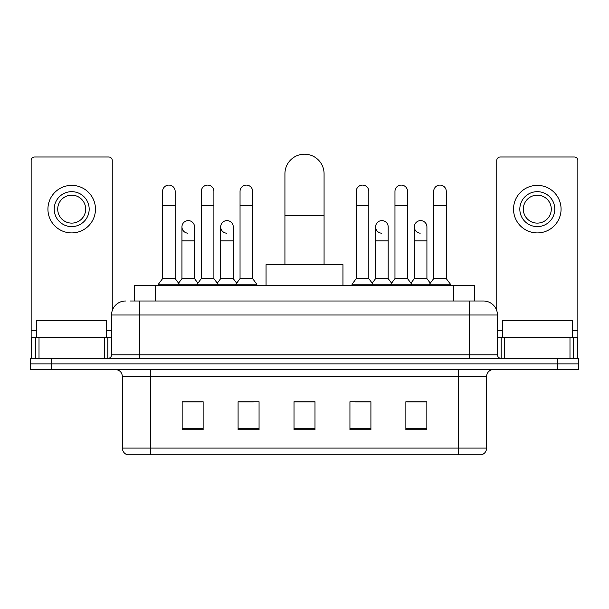 <?xml version="1.0" encoding="UTF-8"?>
<svg xmlns="http://www.w3.org/2000/svg" width="609" height="609" viewBox="0 0 609 609"><rect width="100%" height="100%" fill="white"/><g stroke="black" fill="none" stroke-linecap="round" stroke-linejoin="round"><path stroke-width="0.91" d="M134.277 301.006L134.277 285.621L474.723 285.621L474.723 301.006M130.745 301.006L478.575 301.006M130.425 301.006L139.514 301.006L139.514 314.99L111.546 314.99L111.546 354.834A3.494 3.494 0 0 1 108.052 358.328M125.53 301.006A13.984 13.984 0 0 0 111.546 314.99M483.47 301.006A13.984 13.984 0 0 1 497.454 314.99L469.486 314.99L469.486 301.006L483.257 301.006M497.454 314.99L497.454 354.834C497.66 356.958 498.824 358.122 500.948 358.328M51.422 358.328L30.45 358.328L30.45 363.923L51.422 363.923L30.45 363.923L30.45 369.518L51.422 369.518L51.422 363.923L557.578 363.923L51.422 363.923L51.422 358.328L557.578 358.328L557.578 363.923L578.55 363.923L557.578 363.923L557.578 369.518L51.422 369.518M557.578 369.518L578.55 369.518L578.55 358.328L557.578 358.328M486.614 448.095C486.424 451.444 484.749 453.682 481.582 454.809L458.653 454.809L458.653 448.095L486.614 448.095L486.614 376.507A6.988 6.988 0 0 1 493.61 369.518M458.653 454.809L127.418 454.809A6.988 6.988 0 0 1 122.386 448.095L122.386 376.507C121.967 372.259 119.638 369.929 115.39 369.518M426.84 429.71L426.84 401.742L405.868 401.742L405.868 429.71L426.84 429.71M370.911 429.71L370.911 401.742L349.939 401.742L349.939 429.71L370.911 429.71M203.132 429.71L203.132 401.742L182.16 401.742L182.16 429.71L203.132 429.71M259.061 429.71L259.061 401.742L238.089 401.742L238.089 429.71L259.061 429.71M314.99 429.71L314.99 401.742L294.01 401.742L294.01 429.71L314.99 429.71M122.386 448.095L150.347 448.095L150.347 454.809L140.892 454.809M446.077 454.809L162.923 454.809M413.633 401.887L408.251 401.887M239.345 401.887L253.329 401.887M200.612 401.887L195.23 401.887M355.534 401.887L369.518 401.887M314.99 401.887L294.01 401.887M203.132 401.887L182.16 401.887M426.84 401.887L405.868 401.887M106.651 337.356L106.651 320.578L36.746 320.578L36.746 337.356M104.383 358.328L104.383 337.356L39.014 337.356L39.014 358.328M112.246 310.62L112.246 160.487A3.494 3.494 0 0 0 108.752 156.985L34.644 156.985A3.494 3.494 0 0 0 31.15 160.487L31.15 337.356L39.014 337.356M104.383 337.356L111.546 337.356M31.15 358.328L31.15 337.356M71.695 191.668A17.478 17.478 0 0 0 54.216 209.138A17.478 17.478 0 0 0 71.695 226.617A17.478 17.478 0 0 0 89.173 209.138A17.478 17.478 0 0 0 71.695 191.668M71.695 195.162A13.984 13.984 0 0 0 57.718 209.138A13.984 13.984 0 0 0 71.695 223.122A13.984 13.984 0 0 0 85.679 209.138A13.984 13.984 0 0 0 71.695 195.162M71.695 232.912A23.766 23.766 0 0 0 95.468 209.138A23.766 23.766 0 0 0 71.695 185.372A23.766 23.766 0 0 0 47.928 209.138A23.766 23.766 0 0 0 71.695 232.912M284.928 264.649L284.928 173.771A19.572 19.572 0 0 1 304.5 154.191A19.572 19.572 0 0 1 324.072 173.771A19.572 19.572 0 0 0 304.5 154.191M324.072 264.649L324.072 173.771M342.951 285.621L342.951 264.649L266.049 264.649L266.049 285.621M162.58 205.37L175.164 205.37L175.164 278.633L162.58 278.633L162.58 191.386A6.296 6.296 0 0 1 169.272 185.106A6.296 6.296 0 0 1 175.164 191.386A6.296 6.296 0 0 0 169.272 185.106M162.58 278.633L158.386 284.228L158.386 285.621M175.164 278.633L179.358 284.228L158.386 284.228M201.313 278.633L201.313 205.37L213.896 205.37L213.896 278.633L201.313 278.633L197.118 284.228L179.358 284.228L179.358 285.621M201.313 205.37L201.313 191.386A6.296 6.296 0 0 1 207.996 185.106A6.296 6.296 0 0 1 213.896 191.386A6.296 6.296 0 0 0 207.996 185.106M213.896 278.633L218.091 284.228L197.118 284.228L197.118 285.621M240.045 278.633L240.045 205.37L252.628 205.37L252.628 278.633L240.045 278.633L235.85 284.228L218.091 284.228L218.091 285.621M240.045 205.37L240.045 191.386A6.296 6.296 0 0 1 246.729 185.106A6.296 6.296 0 0 1 252.628 191.386A6.296 6.296 0 0 0 246.729 185.106M252.628 278.633L256.823 284.228L235.85 284.228L235.85 285.621M256.823 284.228L256.823 285.621M356.235 205.37L368.818 205.37L368.818 278.633L356.235 278.633L356.235 191.386A6.296 6.296 0 0 1 362.918 185.106A6.296 6.296 0 0 1 368.818 191.386A6.296 6.296 0 0 0 362.918 185.106M356.235 278.633L352.04 284.228L352.04 285.621M368.818 278.633L373.012 284.228L352.04 284.228M394.967 278.633L394.967 205.37L407.55 205.37L407.55 278.633L394.967 278.633L390.772 284.228L373.012 284.228L373.012 285.621M394.967 205.37L394.967 191.386A6.296 6.296 0 0 1 401.651 185.106A6.296 6.296 0 0 1 407.55 191.386A6.296 6.296 0 0 0 401.651 185.106M407.55 278.633L411.745 284.228L390.772 284.228L390.772 285.621M433.692 278.633L433.692 205.37L446.275 205.37L446.275 278.633L433.692 278.633L429.497 284.228L411.745 284.228L411.745 285.621M433.692 205.37L433.692 191.386A6.296 6.296 0 0 1 440.383 185.106A6.296 6.296 0 0 1 446.275 191.386A6.296 6.296 0 0 0 440.383 185.106M446.275 278.633L450.477 284.228L429.497 284.228L429.497 285.621M450.477 284.228L450.477 285.621M187.846 233.178A6.296 6.296 0 0 1 181.946 226.898A6.296 6.296 0 0 1 188.63 220.618A6.296 6.296 0 0 1 194.53 226.898L194.53 240.882L181.946 240.882L181.946 226.898M194.53 240.882L194.53 278.633L181.946 278.633L181.946 240.882M181.946 278.633L178.559 283.155M194.53 278.633L197.917 283.155M226.571 233.178A6.296 6.296 0 0 1 220.679 226.898A6.296 6.296 0 0 1 227.363 220.618A6.296 6.296 0 0 1 233.262 226.898L233.262 240.882L220.679 240.882L220.679 226.898M233.262 240.882L233.262 278.633L220.679 278.633L220.679 240.882M220.679 278.633L217.284 283.155M233.262 278.633L236.65 283.155M381.493 233.178A6.296 6.296 0 0 1 375.601 226.898A6.296 6.296 0 0 1 382.285 220.618A6.296 6.296 0 0 1 388.184 226.898L388.184 240.882L375.601 240.882L375.601 226.898M388.184 240.882L388.184 278.633L375.601 278.633L375.601 240.882M375.601 278.633L372.206 283.155M388.184 278.633L391.572 283.155M420.225 233.178A6.296 6.296 0 0 1 414.333 226.898A6.296 6.296 0 0 1 421.017 220.618A6.296 6.296 0 0 1 426.917 226.898L426.917 240.882L414.333 240.882L414.333 226.898M426.917 240.882L426.917 278.633L414.333 278.633L414.333 240.882M414.333 278.633L410.938 283.155M426.917 278.633L430.304 283.155M569.986 358.328L569.986 337.356L504.617 337.356L504.617 358.328M577.85 358.328L577.85 337.356L577.85 358.328M569.986 337.356L577.85 337.356L577.85 160.487A3.494 3.494 0 0 0 574.356 156.985L500.248 156.985A3.494 3.494 0 0 0 496.754 160.487L496.754 310.62M497.454 337.356L504.617 337.356M537.305 191.668A17.478 17.478 0 0 0 519.827 209.138A17.478 17.478 0 0 0 537.305 226.617A17.478 17.478 0 0 0 554.784 209.138A17.478 17.478 0 0 0 537.305 191.668M537.305 195.162A13.984 13.984 0 0 0 523.321 209.138A13.984 13.984 0 0 0 537.305 223.122A13.984 13.984 0 0 0 551.282 209.138A13.984 13.984 0 0 0 537.305 195.162M537.305 232.912A23.766 23.766 0 0 0 561.072 209.138A23.766 23.766 0 0 0 537.305 185.372A23.766 23.766 0 0 0 513.532 209.138A23.766 23.766 0 0 0 537.305 232.912M572.254 337.356L572.254 320.578L502.349 320.578L502.349 337.356M155.249 301.006L155.249 285.621M453.751 301.006L453.751 285.621M139.514 358.328L139.514 354.834L497.454 354.834M111.546 354.834L139.514 354.834L139.514 314.99L469.486 314.99L469.486 358.328M458.653 369.518L458.653 376.507L122.386 376.507M486.614 376.507L458.653 376.507L458.653 448.095L150.347 448.095L150.347 369.518M314.99 428.736L294.01 428.736M259.061 428.736L238.089 428.736M203.132 428.736L182.16 428.736M370.911 428.736L349.939 428.736M426.84 428.736L405.868 428.736M111.546 330.367L106.651 330.367M36.746 330.367L31.15 330.367M107.823 337.356L107.823 358.328M31.204 337.356L31.204 358.328M35.573 358.328L35.573 337.356M284.928 215.715L324.072 215.715M577.85 330.367L572.254 330.367M502.349 330.367L497.454 330.367M577.796 358.328L577.796 337.356M573.427 337.356L573.427 358.328M501.177 358.328L501.177 337.356M175.164 205.37L175.164 191.386M213.896 205.37L213.896 191.386M252.628 205.37L252.628 191.386M368.818 205.37L368.818 191.386M407.55 205.37L407.55 191.386M446.275 205.37L446.275 191.386"/></g></svg>
